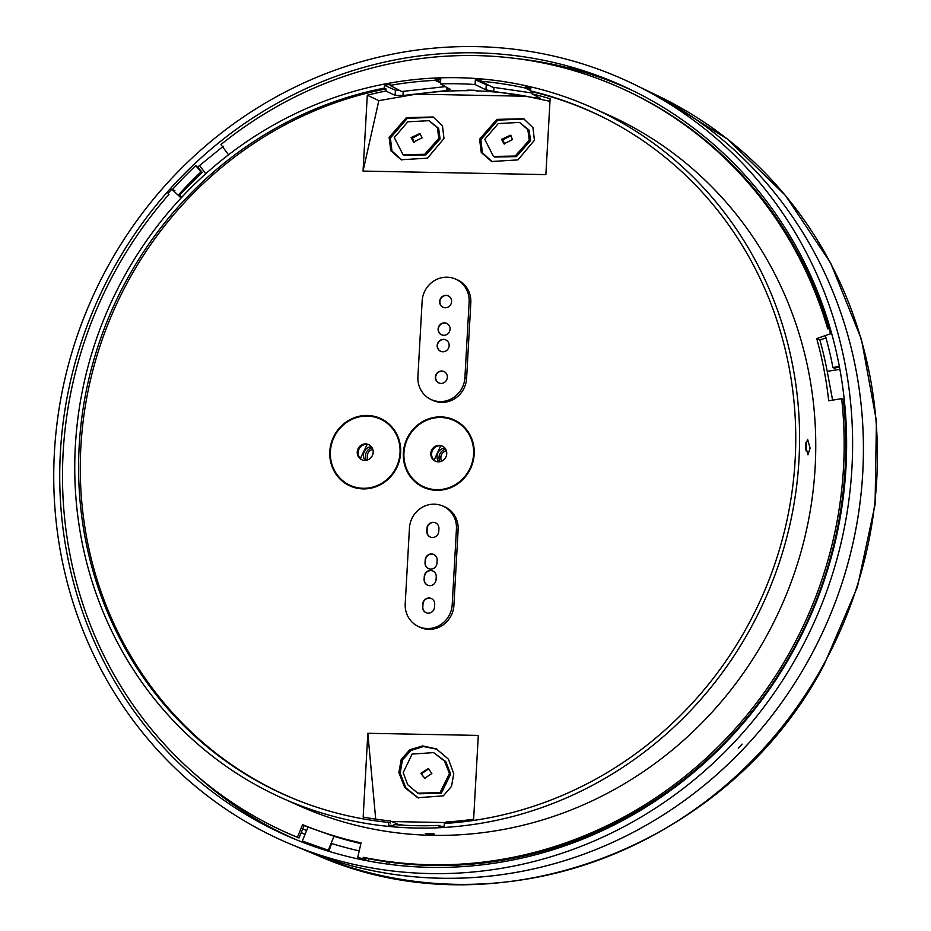 <?xml version="1.0" encoding="UTF-8"?>
<svg xmlns="http://www.w3.org/2000/svg" width="931" height="931" viewBox="0 0 931 931"><rect width="100%" height="100%" fill="white"/><g stroke="black" fill="none" stroke-linecap="round" stroke-linejoin="round"><path stroke-width="1.4" d="M829.242 564.43A410.827 389.821 114.3 0 1 293.684 838.68A410.827 389.821 114.3 0 1 77.11 355.758A410.827 389.821 114.3 0 1 631.311 89.923A410.827 389.821 114.3 0 1 829.242 564.43M194.66 773.801A410.594 389.6 -65.7 0 0 297.583 840.286M568.643 67.765L573.752 69.115L568.527 67.684M742.054 744.102L738.271 748.117L742.135 744.16M643.077 88.678A416.739 395.442 114.3 0 1 645.008 89.597A416.739 395.431 114.3 0 1 845.779 570.947A416.739 395.431 114.3 0 1 302.517 849.142A416.739 395.442 114.3 0 1 300.538 848.327M71.384 354.176A417.076 395.756 114.3 0 1 634.023 84.279A417.076 395.756 114.3 0 1 834.967 566.013A417.076 395.756 114.3 0 1 291.252 844.44A417.076 395.756 114.3 0 1 71.384 354.176M301.202 832.64A402.192 381.629 -65.7 0 0 305.089 834.257M301.155 832.745A402.262 381.698 -65.7 0 0 305.031 834.397M306.613 830.545A398.177 377.823 114.3 0 1 304.053 829.486A398.177 377.823 114.3 0 1 302.715 828.927M302.726 828.904A398.107 377.753 -65.7 0 0 305.182 829.952M389.495 862.176L388.995 864.294M668.26 790.989A402.262 381.698 -65.7 0 0 750.363 714.729M840.774 514.249A402.262 381.698 -65.7 0 0 843.567 402.227M386.47 863.956L386.97 861.827M310.372 844.184L310.081 845.08M825.657 313.817L824.482 314.213M635.105 91.785A410.594 389.6 -65.7 0 0 571.995 68.824A410.594 389.6 -65.7 0 0 517.136 58.653M359.471 859.232L359.773 857.975M360.344 859.418L360.646 858.161M197.069 166.253L195.731 165.625L200.956 171.886L202.271 172.468L197.069 166.253M173.236 189.889L172.631 189.307A410.757 389.763 114.3 0 1 195.731 165.625M839.459 367.035L834.269 368.176L832.954 367.594L839.297 366.186M359.226 850.887A402.262 381.687 114.3 0 1 331.587 843.509L328.864 851.341M179.322 195.312L190.238 184.361A402.262 381.687 114.3 0 1 202.271 172.468M178.484 194.928A402.262 381.687 114.3 0 1 200.956 171.886M825.657 336.685A402.262 381.687 114.3 0 1 832.954 367.594M659.241 96.498L727.437 139.091L785.368 195.382L830.65 263.031L861.419 339.268L876.432 420.917L875.07 504.649L857.404 586.995L824.168 664.606C728.973 847.303 496.339 935.015 317.099 855.252A416.308 395.023 -65.7 0 0 823.656 664.42A416.308 395.023 -65.7 0 0 659.241 96.498L645.008 89.597A416.739 395.442 114.3 0 1 809.598 658.124A416.739 395.442 114.3 0 1 302.505 849.153L291.252 844.44M422.115 137.823L413.515 142.082L411.106 137.602L419.928 133.505L422.115 137.823M414.179 142.303L412.386 138.172L420.37 133.796M512.562 139.569L503.974 143.828L501.553 139.347L510.386 135.239L512.562 139.569M504.637 144.049L502.845 139.918L510.968 135.577M403.042 154.697L404.263 155.291L425.956 154.895L440.107 138.94L438.641 128.373L429.086 120.669L437.361 127.826L438.827 138.382L424.687 154.302L403.042 154.697L394.279 137.567L407.813 121.81L429.086 120.669M493.488 156.443L494.722 157.036L516.414 156.629L530.565 140.686L529.099 130.107L519.545 122.415L527.819 129.572L529.274 140.116L515.146 156.047L493.488 156.443L484.737 139.301L498.26 123.555L519.545 122.415M443.994 138.521L427.469 158.154L401.145 159.76L390.799 150.717L389.111 137.427L406.393 117.632L433.136 116.98L442.481 125.894L443.994 138.521M433.741 117.283L407.301 118.388L390.392 137.997L391.951 150.997L401.785 160.016M534.441 140.267L517.927 159.899L491.591 161.505L481.257 152.463L479.57 139.173L496.851 119.377L523.594 118.714L532.928 127.64L534.441 140.267M524.2 119.028L497.759 120.134L480.85 139.731L482.398 152.742L492.231 161.761M417.74 793.177L418.973 793.782L441.341 793.2L450.72 774.103L445.774 761.581L433.602 752.609L444.494 761.034L449.429 773.533L440.06 792.607L417.74 793.177L407.673 784.693L403.193 772.637L412.107 754.075L433.602 752.609M420.835 773.3L428.353 768.552L431.844 773.51L424.629 778.351L420.835 773.3L425.013 778.479M428.749 768.762L421.662 773.661M398.875 772.567L401.191 759.44L409.838 749.746L422.651 745.917L436.371 748.92L448.451 759.184L453.758 773.661L451.512 786.358L443.319 795.854L417.786 797.739L404.752 787.591L398.875 772.567L400.155 773.126L405.823 787.847L418.415 797.995M436.988 749.222L423.419 746.534L410.874 750.491L402.413 760.138L400.155 773.126M830.394 329.039L828.997 328.41A408.104 387.238 -65.7 0 0 622.676 88.864L621.093 88.142A408.104 387.238 114.3 0 1 827.729 328.852L828.997 328.41A409.489 388.553 -65.7 0 1 830.522 333.752L831.895 334.369M228.526 154.802L220.926 144.549A408.104 387.238 114.3 0 1 475.95 55.581A408.104 387.238 114.3 0 1 621.093 88.142M441.05 383.421A6.261 5.935 -65.7 0 0 444.25 371.655A6.261 5.935 -65.7 0 0 435.557 376.077A6.261 5.935 -65.7 0 0 441.05 383.421M444.366 371.713A6.249 5.923 -65.7 0 0 435.824 376.124A6.249 5.923 -65.7 0 0 439.234 383.095M442.819 351.79A6.261 5.935 -65.7 0 0 446.019 340.013A6.261 5.935 -65.7 0 0 437.326 344.435A6.261 5.935 -65.7 0 0 442.819 351.79M446.135 340.071A6.249 5.923 -65.7 0 0 437.593 344.482A6.249 5.923 -65.7 0 0 441.003 351.453M443.75 335.276A6.261 5.935 -65.7 0 0 446.95 323.511A6.261 5.935 -65.7 0 0 438.245 327.933A6.261 5.935 -65.7 0 0 443.75 335.276M447.066 323.569A6.249 5.923 -65.7 0 0 438.513 327.98A6.249 5.923 -65.7 0 0 441.934 334.951M445.286 307.765A6.261 5.935 -65.7 0 0 448.486 296A6.261 5.935 -65.7 0 0 439.793 300.422A6.261 5.935 -65.7 0 0 445.286 307.765M448.602 296.058A6.249 5.923 -65.7 0 0 440.06 300.469A6.249 5.923 -65.7 0 0 443.47 307.439M430.599 570.482A6.261 5.935 -65.7 0 0 424.268 576.568L424.117 579.315A6.261 5.935 -65.7 0 0 427.806 585.262A6.261 5.935 -65.7 0 0 436.08 579.548L436.232 576.801A6.261 5.935 -65.7 0 0 430.599 570.482M433.218 571.168A6.249 5.923 -65.7 0 0 424.524 576.673L424.361 579.419A6.249 5.923 -65.7 0 0 427.934 585.308M431.519 553.968A6.261 5.935 -65.7 0 0 425.188 560.055L425.036 562.813A6.261 5.935 -65.7 0 0 428.737 568.748A6.261 5.935 -65.7 0 0 437 563.046L437.151 560.287A6.261 5.935 -65.7 0 0 431.519 553.968M434.137 554.667A6.249 5.923 -65.7 0 0 425.444 560.171L425.292 562.918A6.249 5.923 -65.7 0 0 428.854 568.794M433.287 522.326A6.261 5.935 -65.7 0 0 426.957 528.424L426.805 531.17A6.261 5.935 -65.7 0 0 430.506 537.117A6.261 5.935 -65.7 0 0 438.769 531.403L438.92 528.645A6.261 5.935 -65.7 0 0 433.287 522.326M435.906 523.024A6.249 5.923 -65.7 0 0 427.213 528.529L427.061 531.275A6.249 5.923 -65.7 0 0 430.622 537.164M429.063 597.993A6.261 5.935 -65.7 0 0 422.732 604.079L422.569 606.826A6.261 5.935 -65.7 0 0 426.27 612.773A6.261 5.935 -65.7 0 0 434.544 607.059L434.696 604.312A6.261 5.935 -65.7 0 0 429.063 597.993M431.681 598.68A6.249 5.923 -65.7 0 0 422.977 604.184L422.825 606.942A6.249 5.923 -65.7 0 0 426.398 612.819M445.495 86.606L403.181 91.354L402.948 95.509L446.833 90.54L447.008 87.433M450.476 89.516L440.479 83.871A372.319 353.291 114.3 0 1 457.808 83.767A372.319 353.291 114.3 0 1 475.078 84.535L475.345 79.752A377.136 357.865 -65.7 0 1 480.896 80.182L480.838 81.253L492.499 87.165L532.067 92.984M493.954 87.351L493.733 91.447L536.954 98.092L537.047 96.521M549.977 101.328L526.213 96.254A371.492 352.5 -65.7 0 0 476.078 90.866L474.961 90.295A371.562 352.57 -65.7 0 0 470.306 90.179A371.562 352.57 -65.7 0 0 467.001 90.132L468.118 90.703A371.492 352.5 -65.7 0 0 416.122 94.136L378.836 100.653L367.291 95.206A372.225 353.198 114.3 0 1 385.9 91.04L395.105 95.404L395.396 90.202L384.491 85.349L384.328 88.119L386.016 88.922A374.32 355.177 -65.7 0 0 82.987 422.593A374.32 355.177 -65.7 0 0 301.283 801.707M402.948 95.509L395.105 95.404M450.173 89.167L446.833 90.54M367.268 415.459A37.031 35.145 114.3 0 1 381.268 418.81A37.031 35.145 114.3 0 1 399.457 460.356A37.031 35.145 114.3 0 1 363.16 488.903A37.031 35.145 114.3 0 1 350.836 486.308A37.031 35.145 114.3 0 1 330.738 444.948A37.031 35.145 114.3 0 1 367.268 415.459M382.42 419.392A36.961 35.075 -65.7 0 0 374.681 417.076M440.817 416.879A37.031 35.145 114.3 0 1 454.828 420.23A37.031 35.145 114.3 0 1 473.006 461.776A37.031 35.145 114.3 0 1 436.72 490.311A37.031 35.145 114.3 0 1 424.385 487.728A37.031 35.145 114.3 0 1 404.298 446.368A37.031 35.145 114.3 0 1 440.817 416.879M455.981 420.812A36.961 35.075 -65.7 0 0 448.23 418.496M464.895 377.672A24.578 23.322 114.3 0 1 440.037 401.575A24.578 23.322 114.3 0 1 430.203 399.085A24.578 23.322 114.3 0 1 417.903 376.764L422.139 301.109A24.578 23.322 114.3 0 1 454.607 278.683A24.578 23.322 114.3 0 1 469.131 302.016L464.895 377.672L466.594 378.393A24.672 23.415 114.3 0 1 441.631 402.39A24.672 23.415 114.3 0 1 431.751 399.888L430.203 399.085M452.21 604.65A24.578 23.322 114.3 0 1 427.352 628.553A24.578 23.322 114.3 0 1 417.507 626.063A24.578 23.322 114.3 0 1 405.218 603.742L409.442 528.086A24.578 23.322 114.3 0 1 441.911 505.673A24.578 23.322 114.3 0 1 456.434 528.994L452.21 604.65L453.897 605.371A24.672 23.415 114.3 0 1 428.935 629.368A24.672 23.415 114.3 0 1 419.055 626.866L417.507 626.063M805.618 446.065L807.608 439.304L810.098 448.09L807.957 454.852L805.618 446.065M281.616 797.855L297.78 805.14A378.428 359.075 -65.7 0 0 432.356 835.328A378.428 359.075 -65.7 0 0 804.419 538.909A378.428 359.075 -65.7 0 0 608.886 115.188L592.721 107.903A378.428 359.075 -65.7 0 0 458.145 77.715A378.428 359.075 -65.7 0 0 86.083 374.134A378.428 359.075 -65.7 0 0 281.616 797.855A378.428 359.075 -65.7 0 0 416.192 828.043A378.428 359.075 -65.7 0 0 788.254 531.624A378.428 359.075 -65.7 0 0 592.721 107.903M426.479 834.083A378.428 359.075 -65.7 0 0 429.773 834.164A378.428 359.075 -65.7 0 0 434.44 834.223L433.322 833.711A378.428 359.075 -65.7 0 1 428.656 833.652A378.428 359.075 -65.7 0 1 425.362 833.571L426.503 833.606M832.605 400.144L827.217 371.364A394.465 374.297 -65.7 0 0 819.885 340.001L825.983 337.86M841.671 398.677A408.104 387.238 114.3 0 1 363.299 857.3L364.894 858.01A408.104 387.238 -65.7 0 0 843.265 399.399L841.671 398.677L828.695 400.772A394.465 374.297 -65.7 0 0 816.731 338.581L819.885 340.001M399.597 824.959L390.368 820.944L390.252 823.027L388.553 822.399L388.402 825.099A377.136 357.853 -65.7 0 0 393.941 825.611L393.999 824.54A376.054 356.829 -65.7 0 0 438.734 825.401L441.154 826.356M454.607 278.683L456.237 279.312A24.672 23.415 114.3 0 1 470.818 302.738L466.594 378.393M441.911 505.673L443.552 506.301A24.672 23.415 114.3 0 1 458.133 529.716L453.897 605.371M608.641 120.099A374.32 355.177 -65.7 0 0 532.136 91.738L532.02 93.856A372.225 353.198 114.3 0 1 550.128 98.733L545.88 174.609L363.043 171.083L367.291 95.206M385.9 91.04L386.016 88.922M390.368 820.944A372.225 353.186 114.3 0 1 363.16 817.069L367.838 733.291L478.301 735.42L473.623 819.199A372.225 353.186 114.3 0 1 446.03 822.015L445.961 823.365M438.734 825.401L438.676 826.472A377.136 357.853 -65.7 0 0 444.25 826.181L444.401 823.47A374.413 355.27 114.3 0 0 785.648 526.143A374.413 355.27 114.3 0 0 607.862 119.692A374.413 355.27 114.3 0 0 530.635 90.935L530.798 88.177A377.136 357.865 -65.7 0 0 525.293 86.92L525.235 88.014A376.054 356.829 114.3 0 0 480.838 81.253M391.998 821.549L445.996 822.585M388.553 822.399A374.413 355.27 114.3 0 1 300.469 801.393A374.413 355.27 114.3 0 1 81.241 422.36A374.413 355.27 114.3 0 1 384.328 88.119M440.479 83.871L440.747 79.088A377.136 357.865 -65.7 0 0 435.173 79.298L435.114 80.38A376.054 356.829 114.3 0 0 390.054 85.408L390.112 84.314A377.136 357.865 -65.7 0 0 384.491 85.349M532.136 91.738L530.635 90.935M367.838 733.291L375.705 819.14M399.632 824.4L403.088 825.18M363.299 857.3L362.997 858.65L368.141 860.966L368.641 858.754M304.123 825.483A394.465 374.297 -65.7 0 0 308.021 827.1L334.008 836.294A394.465 374.297 -65.7 0 0 360.879 843.579M334.008 836.294L328.294 850.236L303.25 841.38A409.489 388.553 -65.7 0 0 329.074 850.736M329.155 850.503A409.489 388.553 114.3 0 1 328.294 850.236M359.669 858.405L357.713 857.521A409.489 388.553 -65.7 0 0 362.997 858.65M360.378 859.29A409.489 388.553 -65.7 0 0 368.141 860.966M297.408 837.283A408.104 387.238 114.3 0 1 285.584 832.198L287.179 832.908A408.104 387.238 -65.7 0 0 299.002 837.993L297.408 837.283L302.575 824.657A394.465 374.297 -65.7 0 0 361.03 842.904L357.713 857.521M302.575 824.657L304.169 825.378L299.002 837.993M181.114 197.966L171.769 189.226A409.489 388.553 -65.7 0 0 168.011 193.45L168.976 194.346A408.104 387.238 114.3 0 0 285.584 832.198M816.731 338.581L830.522 333.752M171.769 189.226L174.912 190.646M197.826 167.161A409.489 388.553 114.3 0 1 199.595 165.485L223.3 146.248M181.871 197.151L179.59 195.021M205.739 173.76L199.595 165.485M844.301 400.016L843.346 400.167M843.288 399.62L844.242 399.469M839.878 369.304L827.217 371.364M308.033 827.065L302.342 840.972M526.213 96.254L416.122 94.136M418.729 483.934A36.961 35.075 -65.7 0 0 425.595 488.205M345.168 482.514A36.961 35.075 -65.7 0 0 352.034 486.785M540.527 98.453L532.02 93.856M475.078 84.535L485.959 89.853L486.25 84.756L475.345 79.752M493.733 91.447L485.959 89.853M540.213 98.197L536.954 98.092M378.836 100.653L363.043 171.083M395.396 90.202L399.865 90.54M390.054 85.408L401.703 91.506L403.181 91.354M440.538 82.836L435.114 80.38M435.173 79.298L440.607 81.765M486.25 84.756L489.357 85.571M530.658 90.551L525.235 88.014M525.293 86.92L530.717 89.457M331.913 464.255A36.414 34.552 -65.7 0 0 350.242 485.377A36.414 34.552 -65.7 0 0 388.064 478.499A36.414 34.552 -65.7 0 0 398.515 440.107A36.414 34.552 -65.7 0 0 380.185 418.985A36.414 34.552 -65.7 0 0 342.364 425.863A36.414 34.552 -65.7 0 0 331.913 464.255M357.597 454.945A8.321 7.902 114.3 0 1 368.641 444.587A8.321 7.902 114.3 0 1 370.433 458.203A8.321 7.902 114.3 0 1 357.597 454.945M369.072 444.809A8.321 7.902 -65.7 0 0 362.24 459.949M360.646 458.832L360.53 458.471A11.102 10.532 -65.7 0 1 360.472 458.308L367.175 444.366M372.796 449.324L371.865 449.592C368.152 451.384 366.698 454.305 367.489 458.366L368.094 459.751M405.858 466.862A36.414 34.552 -65.7 0 0 423.803 486.785A36.414 34.552 -65.7 0 0 462.067 479.488A36.414 34.552 -65.7 0 0 471.68 440.34A36.414 34.552 -65.7 0 0 453.734 420.405A36.414 34.552 -65.7 0 0 415.459 427.713A36.414 34.552 -65.7 0 0 405.858 466.862M431.239 456.632A8.321 7.902 114.3 0 1 442.19 446.007A8.321 7.902 114.3 0 1 444.099 459.518A8.321 7.902 114.3 0 1 431.239 456.632M442.621 446.217A8.321 7.902 -65.7 0 0 435.789 461.369M446.356 450.744L445.193 451.093C441.55 453.013 440.188 455.992 441.119 460.019L441.643 461.171M434.207 460.24A11.102 10.532 -65.7 0 1 434.149 460.077L440.724 445.774M458.133 529.716L456.434 528.994M470.818 302.738L469.131 302.016M365.231 460.426A8.321 7.902 114.3 0 1 371.411 446.729M372.132 447.799A8.321 7.902 -65.7 0 0 366.511 460.263M438.792 461.846A8.321 7.902 114.3 0 1 444.96 448.148M445.693 449.219A8.321 7.902 -65.7 0 0 440.072 461.683M805.943 450.72A6.366 1.862 91.1 0 0 806.327 447.881A6.366 1.862 91.1 0 0 805.909 442.621M805.699 444.39A4.771 1.397 -88.9 0 1 805.862 447.683A4.771 1.397 -88.9 0 1 805.734 448.998M645.008 89.609L634.023 84.279M317.099 855.252L302.505 849.153M352.721 486.482L350.242 485.377M382.653 420.102L380.185 418.985M426.282 487.902L423.803 486.785M456.213 421.522L453.734 420.405M805.967 450.813L805.92 442.516"/></g></svg>
